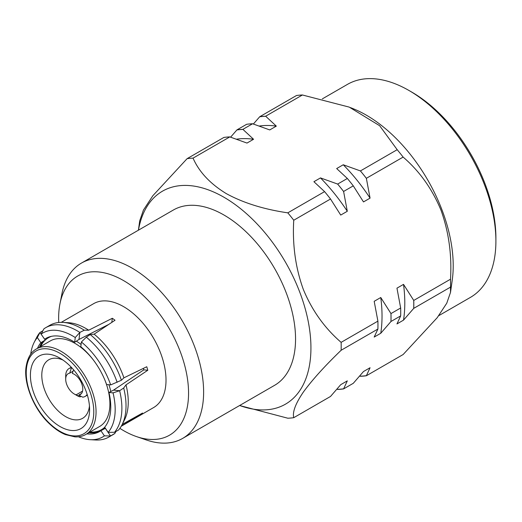<?xml version="1.0" encoding="UTF-8"?>
<svg xmlns="http://www.w3.org/2000/svg" width="522" height="522" viewBox="0 0 522 522"><rect width="100%" height="100%" fill="white"/><g stroke="black" fill="none" stroke-linecap="round" stroke-linejoin="round"><path stroke-width="0.78" d="M353.283 185.858L343.593 191.457L347.3 211.273L340.729 215.071L330.517 199.006L293.749 220.232A142.499 82.274 -120 0 0 287.811 212.845L324.58 191.62L313.911 181.702L320.482 177.911L337.656 184.07L347.345 178.478L336.677 168.56L343.248 164.763L360.421 170.929L397.19 149.697A142.499 82.274 -120 0 1 403.128 157.083L366.359 178.309L370.065 198.132L363.495 201.923L353.283 185.858A142.499 82.274 -120 0 0 347.345 178.478M337.656 184.07A142.499 82.274 60 0 1 343.593 191.457M360.421 170.929A142.499 82.274 60 0 1 366.359 178.309M330.517 199.006A142.499 82.274 -120 0 0 324.58 191.62M400.668 315.901L390.978 321.493L380.76 333.277L374.189 337.068L377.902 329.043L341.127 350.269A142.499 82.274 -120 0 0 341.127 342.354L377.902 321.128L374.189 301.305L380.76 297.514L390.978 313.578L400.668 307.987L396.955 288.164L403.526 284.373L413.744 300.437L450.512 279.205A142.499 82.274 -120 0 1 450.512 287.12L413.744 308.352L403.526 320.13L396.955 323.927L400.668 315.901A142.499 82.274 -120 0 0 400.668 307.987M390.978 313.578A142.499 82.274 60 0 1 390.978 321.493M413.744 300.437A142.499 82.274 60 0 1 413.744 308.352M377.902 329.043A142.499 82.274 -120 0 0 377.902 321.128M239.611 405.522L287.811 418.213A142.499 82.274 -120 0 0 293.749 417.685L330.517 396.452L340.729 384.675L347.3 380.877L343.593 388.903L353.283 383.311L363.495 371.527L370.065 367.736L366.359 375.762L403.128 354.529L437.234 317.67L446.767 303.204L450.499 292.424L450.512 287.12M343.593 388.903A142.499 82.274 60 0 1 337.656 389.432L336.912 389.125M366.359 375.762A142.499 82.274 60 0 1 360.421 376.29L359.678 375.984M253.32 124.073L259.715 116.745A142.499 82.274 60 0 1 265.652 116.21L276.327 126.128L269.75 129.926L252.576 123.76L242.887 129.358L253.561 139.27L246.991 143.067L229.81 136.908L193.042 158.133C199.11 171.934 210.177 183.757 226.248 193.59C243.239 202.895 263.76 209.315 287.811 212.845M252.576 123.76A142.499 82.274 -120 0 0 246.638 124.295L236.955 129.887A142.499 82.274 60 0 1 242.887 129.358M259.715 116.745L296.489 95.513A142.499 82.274 -120 0 1 302.421 94.984L265.652 116.21M229.81 136.908A142.499 82.274 -120 0 0 223.879 137.436L187.104 158.662A142.499 82.274 60 0 1 190.047 158.323A142.499 82.274 60 0 1 193.042 158.133M302.421 94.984L349.257 107.121L379.651 125.717L397.19 149.697M403.128 157.083C419.544 171.209 432.157 188.886 440.959 210.092C448.776 231.866 451.961 254.899 450.512 279.205M293.749 220.232C292.32 244.694 295.504 267.727 303.295 289.345C312.012 310.427 324.625 328.097 341.127 342.354M341.127 350.269C324.717 366.079 312.13 380.009 303.367 392.068C295.53 403.591 292.32 412.132 293.749 417.685M138.395 230.209L139.733 220.767L143.439 210.066L152.848 195.717L187.104 158.662M230.554 137.214L236.955 129.887M495.9 241.086L495.9 237.804A118.951 68.676 -120 0 0 411.786 92.113L408.941 90.469A122.977 71.005 60 0 1 495.9 241.086A122.977 71.005 60 0 1 470.433 297.383L438.754 315.673M322.355 98.867L347.45 84.381A122.977 71.005 60 0 1 408.941 90.469M350.425 107.597L353.244 108.733A122.977 71.005 60 0 1 452.235 280.19L450.499 292.424M138.447 230.176A122.977 71.005 60 0 1 180.495 185.61A122.977 71.005 60 0 1 305.592 310.127A122.977 71.005 60 0 1 239.657 405.49M119.864 428.353A91.872 53.042 -120 0 0 136.516 436.594L146.284 439.948A101.216 58.438 -120 0 0 182.667 438.395L274.585 385.327A101.216 58.438 -120 0 0 295.55 338.993A101.216 58.438 -120 0 0 251.369 237.132A101.216 58.438 -120 0 0 173.369 210.014L81.452 263.081A101.216 58.438 -120 0 0 61.916 293.814L59.932 303.954A91.872 53.042 -120 0 0 58.745 322.492M182.667 438.395A101.216 58.438 -120 0 0 203.626 392.061A101.216 58.438 -120 0 0 159.445 290.199A101.216 58.438 -120 0 0 81.452 263.081M136.516 436.594A91.872 53.042 -120 0 0 188.559 393.131A91.872 53.042 -120 0 0 130.089 284.731A91.872 53.042 -120 0 0 59.932 303.954M61.25 322.361L93.608 303.68A59.984 34.628 60 0 1 163.301 361.309A59.984 34.628 60 0 1 166.016 380.107A59.984 34.628 60 0 1 153.592 407.571L121.228 426.252M88.694 330.204L84.244 330.211A63.142 36.455 -120 0 0 63.005 322.407L68.395 322.707A59.984 34.628 -120 0 1 88.694 330.204L112.321 318.276A59.984 34.628 60 0 1 115.023 320.247L94.117 334.165A59.984 34.628 -120 0 1 123.916 377.824L146.76 366.744A59.984 34.628 60 0 1 147.798 370.255L126.004 384.864A59.984 34.628 -120 0 1 124.504 419.89L122.07 424.712A63.142 36.455 -120 0 0 123.694 388.009L119.636 390.724L113.039 392.87L108.948 392.466L113.555 390.117L143.804 369.857A53.87 31.105 -120 0 0 143.387 368.382M122.226 424.393L142.539 413.039A59.984 34.628 60 0 1 140.875 414.579L121.378 425.991M140.581 414.142L140.875 414.579M78.437 436.783A59.984 34.628 -120 0 0 90.208 439.687L95.604 439.987A63.142 36.455 -120 0 0 108.804 437.077L112.948 434.689A63.142 36.455 -120 0 0 114.853 433.443L115.904 431.505M86.835 433.867A53.746 31.033 -120 0 0 98.88 431.935A53.746 31.033 -120 0 0 100.909 430.715L105.392 428.281M105.333 428.314L110.547 435.955L104.413 435.85L100.909 430.715M114.853 433.443L110.547 435.955A63.142 36.455 -120 0 1 108.804 437.077M45.264 340.083L39.94 332.514L42.895 330.746M63.005 322.407A63.142 36.455 -120 0 0 49.805 325.317L45.662 327.712A63.142 36.455 -120 0 0 43.92 328.834L41.107 334.1L44.611 339.235L45.675 338.556M108.811 324.377L78.985 339.463L79.846 332.436L84.244 330.211M111.812 322.381L112.321 318.276M90.215 334.569L86.319 337.166L81.386 342.001L80.799 346.725A53.746 31.033 -120 0 1 106.592 384.505L110.677 384.916L121.398 380.251A63.142 36.455 -120 0 0 90.215 334.569L94.117 334.165M123.916 377.824L121.398 380.251M143.804 369.857L147.798 370.255M113.555 390.117L119.636 390.724A63.142 36.455 -120 0 1 114.527 432.275L118.527 430.05A63.142 36.455 -120 0 0 122.07 424.712M123.694 388.009L126.004 384.864M88.916 432.666A53.87 31.105 -120 0 0 100.002 431.302M45.153 340.155L42.967 341.388A53.87 31.105 -120 0 0 39.535 347.143M78.985 339.463L74.679 342.249L75.259 337.525L79.846 332.436A63.142 36.455 -120 0 0 45.662 327.712M42.967 341.388L40.846 342.719L37.343 337.584L39.94 332.514A63.142 36.455 -120 0 0 36.54 337.688L34.106 342.504A59.984 34.628 -120 0 0 30.726 354.151M117.143 382.313A63.142 36.455 -120 0 0 86.319 337.166M108.948 392.466A53.746 31.033 -120 0 1 104.674 427.231L108.178 432.366L114.527 432.275M74.679 342.249A53.746 31.033 -120 0 0 45.153 338.876A53.746 31.033 -120 0 0 44.611 339.235M40.846 342.719A53.746 31.033 -120 0 0 37.46 348.344M90.208 439.687A59.984 34.628 -120 0 0 104.413 435.85M37.343 337.584A59.984 34.628 -120 0 0 34.106 342.504M75.259 337.525A59.984 34.628 -120 0 0 41.107 334.1M110.677 384.916A59.984 34.628 -120 0 0 81.386 342.001M108.178 432.366A59.984 34.628 -120 0 0 113.039 392.87M110.834 391.526A53.068 30.635 -120 0 0 109.679 387.161A53.068 30.635 -120 0 0 108.915 384.74M81.08 344.442A53.068 30.635 -120 0 0 76.329 341.153M51.574 336.312A53.068 30.635 -120 0 0 48.461 337.727A53.068 30.635 -120 0 0 40.586 346.536M89.967 432.059A53.068 30.635 -120 0 0 101.529 429.639A53.068 30.635 -120 0 0 104.72 427.29M85.836 434.441A49.375 28.508 -120 0 0 93.412 394.919A49.375 28.508 -120 0 0 36.455 348.918C31.013 351.854 27.562 357.792 26.1 366.744C23.431 383.305 33.839 409.398 49.564 423.884C54.856 428.875 60.154 432.451 65.465 434.604L74.946 436.862C79.155 437.051 82.783 436.242 85.836 434.441L99.682 426.448A49.375 28.508 -120 0 0 107.264 386.919A49.375 28.508 -120 0 0 104.53 379.226M93.621 360.337A49.375 28.508 -120 0 0 50.308 340.925L36.455 348.918M32.658 389.595A41.851 24.162 60 0 1 60.01 358.164A41.851 24.162 60 0 1 89.601 409.424A41.851 24.162 60 0 1 65.765 429.182A41.851 24.162 60 0 1 32.658 389.595M63.005 360.069A33.806 19.516 -120 0 0 48.794 359.775A33.806 19.516 -120 0 0 43.607 386.835A33.806 19.516 -120 0 0 82.6 418.324A33.806 19.516 -120 0 0 89.451 405.875M87.154 394.41A16.097 9.292 60 0 1 85.132 396.42A16.097 9.292 60 0 1 82.711 397.157L78.763 395.095A12.071 6.969 -120 0 0 80.271 394.58A12.071 6.969 -120 0 0 81.706 383.67A12.071 6.969 -120 0 0 72.336 373.419L73.53 369.752M81.471 393.529L78.763 395.095M76.134 394.828L80.075 396.89A16.097 9.292 60 0 1 77.08 395.624L74.235 393.979A12.071 6.969 -120 0 0 76.134 394.828L82.561 391.122M65.7 379.194L65.7 375.912A16.097 9.292 60 0 1 69.034 368.539A16.097 9.292 60 0 1 71.455 367.808L69.707 373.152A12.071 6.969 -120 0 0 68.199 373.667A12.071 6.969 -120 0 0 65.7 379.194A12.071 6.969 -120 0 0 74.235 393.979M81.086 396.309L80.075 396.89M73.054 371.22L69.707 373.152M236.923 129.958A142.415 82.222 60 0 1 243.05 129.41M236.401 139.204A134.369 77.576 60 0 1 253.561 139.27M259.166 126.063A134.369 77.576 60 0 1 276.327 126.128M259.688 116.811A142.415 82.222 60 0 1 265.809 116.262M343.685 388.799A142.415 82.222 60 0 1 337.564 389.34M366.451 375.651A142.415 82.222 60 0 1 360.33 376.199M390.945 313.402A142.415 82.222 60 0 1 390.945 321.565M380.76 297.514A134.369 77.576 60 0 1 380.76 333.277M403.526 284.373A134.369 77.576 60 0 1 403.526 320.13M413.711 300.254A142.415 82.222 60 0 1 413.711 308.417M320.482 177.911A134.369 77.576 60 0 1 347.3 211.273M337.564 183.979A142.415 82.222 60 0 1 343.685 191.594M360.33 170.838A142.415 82.222 60 0 1 366.451 178.452M343.248 164.763A134.369 77.576 60 0 1 370.065 198.132M91.226 395.467A47.77 27.581 -120 0 0 33.232 353.107A47.77 27.581 -120 0 0 55.567 428.438A47.77 27.581 -120 0 0 91.226 395.467M50.49 336.559L48.461 337.727M104.968 427.655L101.529 429.639M85.132 396.42L87.37 395.128M69.034 368.539L71.273 367.247"/></g></svg>
